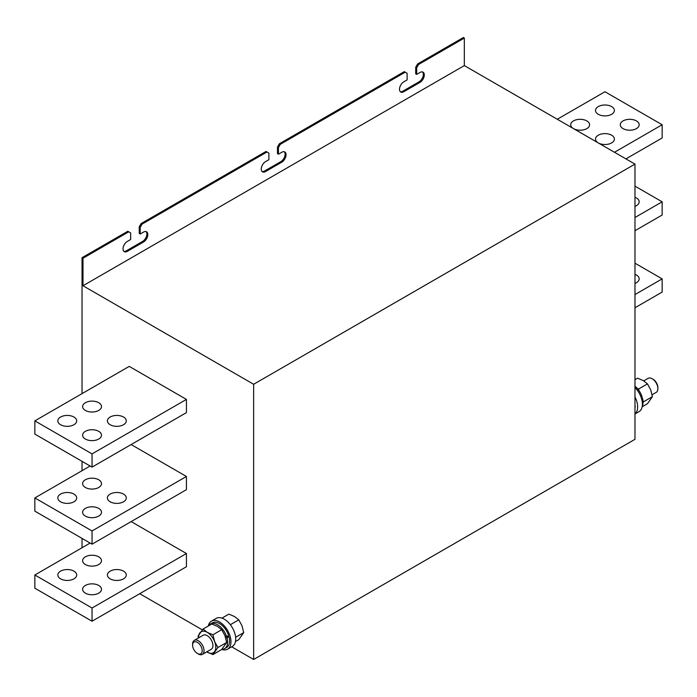 <?xml version="1.0" encoding="UTF-8"?>
<svg xmlns="http://www.w3.org/2000/svg" width="697" height="697" viewBox="0 0 697 697"><rect width="100%" height="100%" fill="white"/><g stroke="black" fill="none" stroke-linecap="round" stroke-linejoin="round"><path stroke-width="1.05" d="M611.626 114.299A9.436 5.445 0 0 0 614.388 110.448A9.436 5.445 0 0 0 608.559 105.413A9.436 5.445 0 0 0 598.279 106.597A9.436 5.445 0 0 0 595.508 110.448A9.436 5.445 0 0 0 601.337 115.484A9.436 5.445 0 0 0 611.626 114.299M573.587 128.666A9.436 5.445 0 0 0 586.839 128.614A9.436 5.445 0 0 0 589.601 124.754A9.436 5.445 0 0 0 583.772 119.727A9.436 5.445 0 0 0 573.492 120.903A9.436 5.445 0 0 0 570.721 124.754A9.436 5.445 0 0 0 573.396 128.553M598.374 142.972A9.436 5.445 0 0 0 611.626 142.92A9.436 5.445 0 0 0 614.388 139.069A9.436 5.445 0 0 0 608.559 134.033A9.436 5.445 0 0 0 598.279 135.218A9.436 5.445 0 0 0 595.508 139.069A9.436 5.445 0 0 0 598.183 142.868M636.413 128.614A9.436 5.445 0 0 0 639.175 124.754A9.436 5.445 0 0 0 633.346 119.727A9.436 5.445 0 0 0 623.066 120.903A9.436 5.445 0 0 0 620.295 124.754A9.436 5.445 0 0 0 626.124 129.79A9.436 5.445 0 0 0 636.413 128.614M634.976 283.409A9.436 5.445 0 0 0 636.413 282.729A9.436 5.445 0 0 0 639.175 278.878A9.436 5.445 0 0 0 634.976 274.348M634.976 206.347A9.436 5.445 0 0 0 636.413 205.667A9.436 5.445 0 0 0 639.175 201.816A9.436 5.445 0 0 0 634.976 197.286M123.508 424.734A9.436 5.445 0 0 0 126.279 420.875A9.436 5.445 0 0 0 120.45 415.848A9.436 5.445 0 0 0 110.161 417.024A9.436 5.445 0 0 0 107.399 420.875A9.436 5.445 0 0 0 113.228 425.911A9.436 5.445 0 0 0 123.508 424.734M98.721 410.42A9.436 5.445 0 0 0 101.492 406.569A9.436 5.445 0 0 0 95.663 401.533A9.436 5.445 0 0 0 85.374 402.718A9.436 5.445 0 0 0 82.612 406.569A9.436 5.445 0 0 0 88.441 411.605A9.436 5.445 0 0 0 98.721 410.42M73.934 424.734A9.436 5.445 0 0 0 76.705 420.875A9.436 5.445 0 0 0 70.876 415.848A9.436 5.445 0 0 0 60.587 417.024A9.436 5.445 0 0 0 57.825 420.875A9.436 5.445 0 0 0 63.654 425.911A9.436 5.445 0 0 0 73.934 424.734M98.721 439.04A9.436 5.445 0 0 0 101.492 435.189A9.436 5.445 0 0 0 95.663 430.154A9.436 5.445 0 0 0 85.374 431.338A9.436 5.445 0 0 0 82.612 435.189A9.436 5.445 0 0 0 88.441 440.225A9.436 5.445 0 0 0 98.721 439.04M60.587 571.139A9.436 5.445 0 0 0 57.825 574.99A9.436 5.445 0 0 0 63.654 580.026A9.436 5.445 0 0 0 73.934 578.85A9.436 5.445 0 0 0 76.705 574.99A9.436 5.445 0 0 0 70.876 569.963A9.436 5.445 0 0 0 60.587 571.139M85.374 585.454A9.436 5.445 0 0 0 82.612 589.305A9.436 5.445 0 0 0 88.441 594.341A9.436 5.445 0 0 0 98.721 593.156A9.436 5.445 0 0 0 101.492 589.305A9.436 5.445 0 0 0 95.663 584.269A9.436 5.445 0 0 0 85.374 585.454M110.161 571.139A9.436 5.445 0 0 0 107.399 574.99A9.436 5.445 0 0 0 113.228 580.026A9.436 5.445 0 0 0 123.508 578.85A9.436 5.445 0 0 0 126.279 574.99A9.436 5.445 0 0 0 120.45 569.963A9.436 5.445 0 0 0 110.161 571.139M85.374 556.833A9.436 5.445 0 0 0 82.612 560.684A9.436 5.445 0 0 0 88.441 565.72A9.436 5.445 0 0 0 98.721 564.535A9.436 5.445 0 0 0 101.492 560.684A9.436 5.445 0 0 0 95.663 555.648A9.436 5.445 0 0 0 85.374 556.833M98.721 487.482A9.436 5.445 0 0 0 101.492 483.622A9.436 5.445 0 0 0 95.663 478.595A9.436 5.445 0 0 0 85.374 479.771A9.436 5.445 0 0 0 82.612 483.622A9.436 5.445 0 0 0 88.441 488.658A9.436 5.445 0 0 0 98.721 487.482M123.508 501.788A9.436 5.445 0 0 0 126.279 497.937A9.436 5.445 0 0 0 120.45 492.901A9.436 5.445 0 0 0 110.161 494.086A9.436 5.445 0 0 0 107.399 497.937A9.436 5.445 0 0 0 113.228 502.973A9.436 5.445 0 0 0 123.508 501.788M98.721 516.102A9.436 5.445 0 0 0 101.492 512.243A9.436 5.445 0 0 0 95.663 507.216A9.436 5.445 0 0 0 85.374 508.392A9.436 5.445 0 0 0 82.612 512.243A9.436 5.445 0 0 0 88.441 517.279A9.436 5.445 0 0 0 98.721 516.102M73.934 501.788A9.436 5.445 0 0 0 76.705 497.937A9.436 5.445 0 0 0 70.876 492.901A9.436 5.445 0 0 0 60.587 494.086A9.436 5.445 0 0 0 57.825 497.937A9.436 5.445 0 0 0 63.654 502.973A9.436 5.445 0 0 0 73.934 501.788M634.976 387.532A16.179 9.34 60 0 1 641.545 398.658A16.179 9.34 60 0 1 639.062 411.613L634.976 413.966M634.976 396.933A16.179 9.34 60 0 1 636.779 401.411A16.179 9.34 60 0 1 634.976 413.896M652.096 394.746L656.217 392.367A8.085 4.67 -120 0 0 657.898 388.665A8.085 4.67 -120 0 0 657.463 385.885A8.085 4.67 -120 0 0 652.174 378.759A8.085 4.67 -120 0 0 648.132 378.358L643.758 380.876M657.898 388.665L657.898 387.602A6.787 3.921 -120 0 0 657.532 385.275A6.787 3.921 -120 0 0 653.089 379.281L652.174 378.759M192.59 645.152L192.59 644.089A8.085 4.67 60 0 1 194.271 640.386A8.085 4.67 60 0 1 203.602 647.922A8.085 4.67 60 0 1 202.357 654.396A8.085 4.67 60 0 1 198.314 653.995L197.399 653.464A6.787 3.921 60 0 1 192.956 647.478A6.787 3.921 60 0 1 192.59 645.152A6.787 3.921 60 0 1 196.458 641.946A6.787 3.921 60 0 1 201.834 648.367A6.787 3.921 60 0 1 197.399 653.464M202.357 654.396L211.261 649.264A8.085 4.67 -120 0 0 212.498 642.782A8.085 4.67 -120 0 0 203.167 635.246L194.271 640.386M221.794 649.412A16.179 9.34 -120 0 0 227.605 649.168L232.371 646.415A16.179 9.34 -120 0 0 234.854 633.46A16.179 9.34 -120 0 0 216.192 618.387L211.426 621.14A16.179 9.34 -120 0 0 208.316 625.993M227.605 649.168A16.179 9.34 -120 0 0 230.088 636.213A16.179 9.34 -120 0 0 211.426 621.14M464.333 38.065L463.374 37.516L417.616 63.941L415.708 67.243L415.708 73.847L416.667 74.396L416.667 67.792L418.575 64.49L464.333 38.065L464.333 65.588L634.976 164.109L634.976 439.319L253.638 659.484L253.638 384.274L82.995 285.753L82.995 258.23L82.037 257.681L82.037 393.631M131.141 444.547L186.43 476.469L186.43 489.677L92.048 544.174L92.048 530.957L186.43 476.469M186.43 399.416L129.233 366.387L34.85 420.875L92.048 453.904L92.048 467.112L186.43 412.624L186.43 399.416L92.048 453.904M82.037 461.336L82.037 470.693M82.037 538.389L82.037 547.746M139.714 593.705L202.313 629.853M231.692 646.807L253.638 659.484M34.85 574.99L34.85 588.207L92.048 621.227L186.43 566.739L186.43 553.531L92.048 608.019L34.85 574.99L90.148 543.068M131.141 521.6L186.43 553.531M266.986 151.998L266.036 151.449L141.151 223.554L142.101 224.103L266.986 151.998L268.894 153.105L268.894 159.709L265.557 161.634A6.064 3.502 120 0 0 261.593 166.984A6.064 3.502 120 0 0 262.525 171.845A6.064 3.502 120 0 0 265.557 171.54L281.762 162.183A6.064 3.502 120 0 0 285.726 156.842A6.064 3.502 120 0 0 284.803 151.981A6.064 3.502 120 0 0 281.762 152.277L278.425 154.203L278.425 147.598L280.333 144.296L279.384 143.748L404.269 71.643L407.126 73.298L407.126 79.902L403.798 81.828A6.064 3.502 120 0 0 399.834 87.169A6.064 3.502 120 0 0 400.758 92.03A6.064 3.502 120 0 0 403.798 91.734L420.003 82.377A6.064 3.502 120 0 0 423.968 77.027A6.064 3.502 120 0 0 423.035 72.166A6.064 3.502 120 0 0 420.003 72.471L416.667 74.396M280.333 144.296L405.227 72.192M82.995 258.23L128.753 231.813L130.661 232.911L130.661 239.515L127.324 241.441A6.064 3.502 120 0 0 123.36 246.79A6.064 3.502 120 0 0 124.293 251.652A6.064 3.502 120 0 0 127.324 251.347L143.53 241.998A6.064 3.502 120 0 0 147.494 236.649A6.064 3.502 120 0 0 146.562 231.787A6.064 3.502 120 0 0 143.53 232.084L140.193 234.009L140.193 227.405L142.101 224.103M82.037 257.681L127.804 231.265L128.753 231.813M146.048 231.578A6.064 3.502 -60 0 1 146.396 236.536A6.064 3.502 -60 0 1 142.58 241.441L126.375 250.798A6.064 3.502 -60 0 1 123.848 251.312M141.151 223.554L139.243 226.856L139.243 233.46L140.193 234.009M284.289 151.763A6.064 3.502 -60 0 1 284.637 156.729A6.064 3.502 -60 0 1 280.813 161.634L264.607 170.992A6.064 3.502 -60 0 1 262.089 171.506M279.384 143.748L277.476 147.05L277.476 153.654L278.425 154.203M422.521 71.957A6.064 3.502 -60 0 1 422.87 76.914A6.064 3.502 -60 0 1 419.045 81.828L402.84 91.185A6.064 3.502 -60 0 1 400.322 91.69M253.638 384.274L634.976 164.109M82.995 285.753L464.333 65.588M417.616 63.941L418.575 64.49M415.708 67.243L416.667 67.792M139.243 226.856L140.193 227.405M277.476 147.05L278.425 147.598M614.484 152.277L662.15 124.754L604.952 91.734L557.286 119.257M662.15 124.754L662.15 137.971L625.923 158.881M634.976 263.187L662.15 278.878L634.976 294.561M634.976 307.769L662.15 292.087L662.15 278.878M634.976 230.716L662.15 215.024L662.15 201.816L634.976 186.134M634.976 217.499L662.15 201.816M34.85 420.875L34.85 434.092L92.048 467.112M92.048 621.227L92.048 608.019M90.148 466.014L34.85 497.937L34.85 511.145L92.048 544.174M34.85 497.937L92.048 530.957M198.392 638.008L198.07 636.091L203.027 629.043L211.792 623.989L217.508 626.403L221.698 629.705L212.934 634.767L214.641 641.588L217.891 647.53L212.934 654.579L221.698 649.517L226.656 642.468L217.891 647.53M221.698 629.705L224.939 635.647L226.656 642.468M203.027 629.043L207.218 632.345A12.137 7.005 -120 0 1 214.641 641.588A12.137 7.005 -120 0 1 214.641 651.495A12.137 7.005 -120 0 1 207.218 652.165A12.137 7.005 -120 0 1 206.739 651.869L212.934 654.579M198.645 637.86A12.137 7.005 -120 0 1 199.786 633.007A12.137 7.005 -120 0 1 207.218 632.345L212.934 634.767M221.942 618.126L228.851 614.135L234.575 616.549L238.766 619.851L230.35 624.712M238.766 619.851L242.007 625.793L243.715 632.623L235.63 637.293M243.715 632.623L238.766 639.672L235.481 641.562M226.76 636.509L228.991 636.727A14.228 8.216 -120 0 1 226.621 647.469L224.626 648.628A14.228 8.216 -120 0 0 226.987 637.886L228.991 636.727M210.398 623.989A14.228 8.216 -120 0 1 226.603 636.596L228.607 635.437A14.228 8.216 -120 0 0 212.402 622.839L210.398 623.989A14.228 8.216 -120 0 0 208.56 625.854M221.899 649.29A14.228 8.216 -120 0 0 224.626 648.628M225.654 637.755L226.987 637.886M226.603 636.596L225.244 636.457M634.976 379.656L637.555 378.175L643.27 380.588L647.461 383.89L638.696 388.952L638.966 390.564M642.948 400.679L643.653 401.716L643.035 402.413M647.461 383.89L650.702 389.832L652.418 396.663L643.653 401.716M652.418 396.663L647.461 403.711L642.172 406.76M637.337 388.499L638.696 388.952M634.976 404.356L634.976 406.726M635.35 406.517L634.976 407.362M641.519 398.553L642.451 398.022A14.228 8.216 -120 0 1 642.259 406.264M634.976 386.216A14.228 8.216 -120 0 1 642.068 396.732L641.101 397.29M641.31 397.9L642.451 398.022M402.84 91.185L403.798 91.734M419.045 81.828L420.003 82.377M142.58 241.441L143.53 241.998M126.375 250.798L127.324 251.347M280.813 161.634L281.762 162.183M264.607 170.992L265.557 171.54"/></g></svg>
